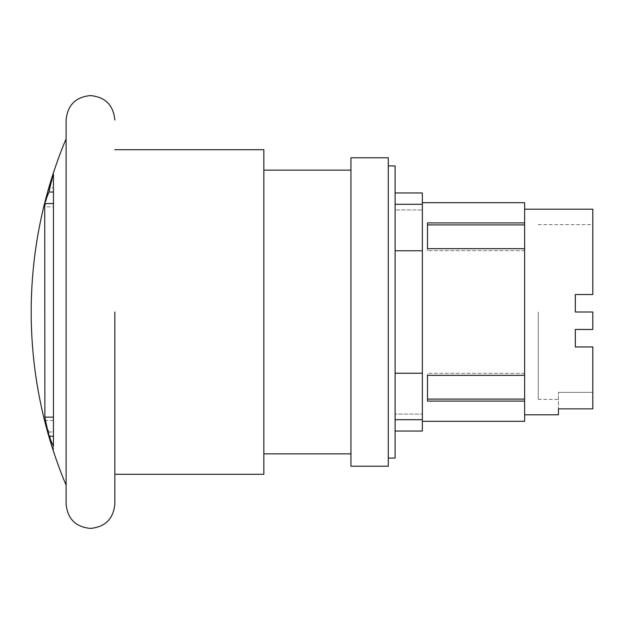 <?xml version="1.0" encoding="UTF-8"?>
<svg xmlns="http://www.w3.org/2000/svg" width="624" height="624" viewBox="0 0 624 624"><rect width="100%" height="100%" fill="white"/><g stroke="black" fill="none" stroke-linecap="round" stroke-linejoin="round"><path stroke-width="0.47" stroke-dasharray="3.12 2.34" d="M538.262 312L538.262 399.376L538.262 312M592.8 209.204L592.8 294.528L575.328 294.528L575.328 312L575.328 294.528L592.8 294.528L592.8 224.624L592.8 294.528L575.328 294.528L575.328 312L592.8 312L575.328 312L592.8 312L592.8 329.472L575.328 329.472L592.8 329.472L592.8 312L592.8 329.472L575.328 329.472L575.328 346.952L575.328 329.472L575.328 346.952L592.8 346.952L575.328 346.952L592.8 346.952L592.8 392.34L558.441 392.34L592.8 392.34L592.8 346.952L592.8 408.884L592.8 392.34L592.8 408.884L558.441 408.884L558.441 392.34L558.441 414.796M427.487 399.071L427.487 373.308L524.628 373.308L524.628 375.32L524.628 373.308L524.628 375.32L427.487 375.32L427.487 373.308L427.487 399.071L524.628 399.071L524.628 373.308L427.487 373.308L427.487 401.076L524.628 401.076L524.628 399.071M427.487 224.929L427.487 250.692L524.628 250.692L524.628 222.924L427.487 222.924L427.487 248.68L524.628 248.68L524.628 250.692L524.628 248.68L524.628 250.692L427.487 250.692L427.487 224.929L524.628 224.929M524.628 248.68L524.628 375.32M427.487 248.68L427.487 250.692L427.487 248.68M524.628 401.076L524.628 421.294M524.628 202.706L524.628 222.924M422.37 192.972L422.37 431.028M395.101 250.762L395.101 192.972L395.101 209.929L422.37 209.929L422.37 204.282L422.37 209.929L395.101 209.929L395.101 204.282L395.101 312L395.101 250.762L422.37 250.762M395.101 373.238L395.101 312L395.101 419.718L395.101 373.238L422.37 373.238M395.101 414.071L395.101 431.028L395.101 414.071L422.37 414.071L395.101 414.071M395.101 165.922L395.101 458.078M388.284 466.198L388.284 157.802M350.953 466.198L350.953 157.802M350.953 312L350.953 453.859L350.953 312M263.851 474.302L263.851 149.698M53.461 173.753L53.461 446.121M49.163 187.73A438.165 350.992 180 0 0 44.873 206.872L53.461 206.872L53.461 177.879A434.491 187.793 0 0 0 49.163 187.73L53.461 187.73M44.873 206.872L44.725 420.42A437.533 197.504 180 0 0 49.039 431.956A433.329 307.866 -0 0 0 53.461 450.247L53.461 177.879M53.461 450.247L53.461 206.872M49.039 431.956L53.461 431.956M44.725 420.42L53.461 420.42M114.847 312L114.847 474.302M66.097 504.044L66.097 119.956M538.262 399.376L558.441 399.376M538.262 224.624L592.8 224.624M422.37 419.718L395.101 419.718M422.37 204.282L395.101 204.282"/><path stroke-width="0.94" d="M524.628 414.796L558.441 414.796L558.441 408.884L592.8 408.884L592.8 346.952L575.328 346.952L575.328 329.472L592.8 329.472L592.8 312L575.328 312L575.328 294.528L592.8 294.528L592.8 209.204L524.628 209.204M427.487 399.071L524.628 399.071L524.628 401.076L427.487 401.076L427.487 375.32L524.628 375.32L524.628 399.071M427.487 224.929L524.628 224.929L524.628 248.68L427.487 248.68L427.487 222.924L524.628 222.924L524.628 224.929M422.37 421.294L524.628 421.294L524.628 401.076M524.628 222.924L524.628 202.706L422.37 202.706M524.628 375.32L524.628 248.68M395.101 431.028L422.37 431.028L422.37 192.972L395.101 192.972M422.37 250.762L395.101 250.762M395.101 373.238L422.37 373.238M388.284 458.078L395.101 458.078L395.101 165.922L388.284 165.922M388.284 312L388.284 466.198L350.953 466.198L350.953 157.802L388.284 157.802L388.284 312M114.847 149.698L263.851 149.698L263.851 474.302L114.847 474.302L114.847 504.044L114.847 312M49.039 192.044A433.329 307.866 180 0 1 53.461 173.753L53.461 446.121A434.491 187.793 180 0 1 49.163 436.27A438.165 350.992 0 0 1 44.873 417.128L44.725 203.58A437.533 197.504 0 0 1 49.039 192.044L53.461 192.044M44.725 203.58L53.461 203.58M44.873 417.128L53.461 417.128M49.163 436.27L53.461 436.27M114.847 119.956C113.396 105.152 105.277 97.024 90.472 95.581C75.668 97.024 67.54 105.152 66.097 119.956L66.097 504.044C67.54 518.848 75.668 526.976 90.472 528.419C105.277 526.976 113.396 518.848 114.847 504.044M422.37 419.718L395.101 419.718M422.37 204.282L395.101 204.282M263.851 170.141L350.953 170.141M263.851 453.859L350.953 453.859M66.097 138.863A446.924 446.924 0 0 0 66.097 485.137"/></g></svg>
